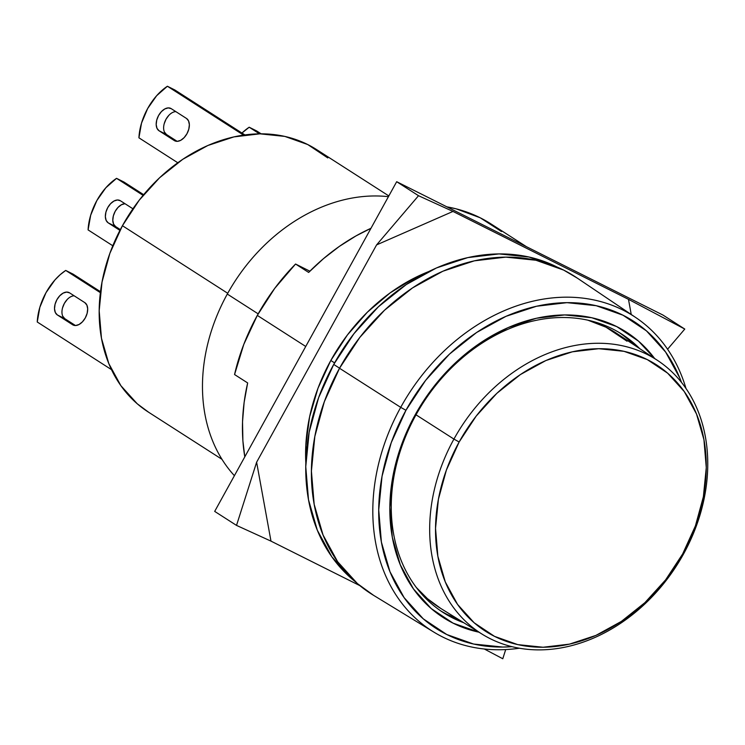<?xml version="1.0" encoding="UTF-8"?>
<svg xmlns="http://www.w3.org/2000/svg" width="745" height="745" viewBox="0 0 745 745"><rect width="100%" height="100%" fill="white"/><g stroke="black" fill="none" stroke-linecap="round" stroke-linejoin="round"><path stroke-width="1.12" d="M388.834 195.926L316.69 149.643A155.891 122.841 122.7 0 0 122.431 225.716L227.728 293.288L122.431 225.716A155.891 122.841 122.7 0 0 148.32 412.05L221.982 459.32M227.3 294.061A166.424 131.148 -57.3 0 1 388.424 196.68A166.424 131.148 122.7 0 0 227.3 294.061L258.17 313.859L227.3 294.061A166.424 131.148 122.7 0 0 234.405 475.683A166.424 131.148 -57.3 0 1 227.3 294.061M330.817 360.478L334.579 362.889L330.817 360.478M84.846 302.656A12.637 7.757 116.6 0 1 85.293 317.91A12.637 7.757 116.6 0 1 73.085 325.006A12.637 7.757 116.6 0 1 72.638 324.755L57.356 314.949L72.638 324.755L75.608 325.528L79.063 324.494L82.462 321.821L85.293 317.91L87.128 313.356L87.686 308.868L86.886 305.105L84.846 302.656L69.564 292.85L84.846 302.656M186.52 118.474A12.637 7.757 116.6 0 1 186.967 133.727A12.637 7.757 116.6 0 1 174.758 140.824A12.637 7.757 116.6 0 1 174.321 140.572L159.039 130.766L174.321 140.572L177.291 141.336L180.737 140.311L184.136 137.629L186.967 133.727L188.802 129.174L189.36 124.676L188.559 120.923L186.52 118.474L171.238 108.668L186.52 118.474M355.16 581.594L351.528 578.576L331.842 556.813L317.314 530.198L308.505 499.765L305.757 466.677L309.166 432.212L318.609 397.69L333.723 364.435L353.922 333.723L378.432 306.744L406.304 284.534L436.486 267.939L467.795 257.602L499.048 253.915L529.034 257.025L556.99 267.008A187.489 147.743 122.7 0 0 333.723 364.435L339.571 368.188L333.723 364.435A187.489 147.743 122.7 0 0 355.151 581.584M243.55 135.106L167.392 86.243L174.833 89.968L244.881 134.919L174.833 89.968L167.392 86.243L156.646 95.714L147.668 108.509L141.522 123.111L138.924 137.816A46.348 28.431 116.6 0 1 167.392 86.243L243.55 135.106M138.924 137.816L177.785 162.755L138.924 137.816M175.839 111.62A12.637 7.757 -63.4 0 0 164.999 121.379A12.637 7.757 -63.4 0 0 166.47 134.491L177.152 141.345L166.47 134.491L159.039 130.766A12.637 7.757 116.6 0 1 158.387 115.875A12.637 7.757 116.6 0 1 170.801 108.416A12.637 7.757 116.6 0 1 171.238 108.668L168.268 107.895L164.822 108.928L161.423 111.601L158.583 115.512L156.748 120.066L156.189 124.555L156.99 128.317L159.039 130.766L166.47 134.491L164.431 132.042M37.25 321.998L111.48 369.632L37.25 321.998A46.348 28.431 116.6 0 1 65.718 270.435L73.159 274.16L100.501 291.705L73.159 274.16L65.718 270.435L60.196 274.672L54.972 279.906L45.994 292.692L39.848 307.303L37.25 321.998M100.379 292.673L65.718 270.435L100.379 292.673M74.165 295.802A12.637 7.757 -63.4 0 0 63.325 305.562A12.637 7.757 -63.4 0 0 64.796 318.674L75.478 325.528L64.796 318.674L57.356 314.949A12.637 7.757 116.6 0 1 56.713 300.058A12.637 7.757 116.6 0 1 69.117 292.599A12.637 7.757 116.6 0 1 69.564 292.85L66.594 292.087L63.139 293.111L59.74 295.793L56.909 299.695L55.074 304.249L54.515 308.747L55.316 312.5L57.356 314.949L64.796 318.674L62.757 316.225M123.996 182.059L143.655 194.678L123.996 182.059L116.555 178.334L123.996 182.059M143.087 195.358L116.555 178.334L105.809 187.805L96.831 200.601L90.685 215.212L88.087 229.907A46.348 28.431 116.6 0 1 116.555 178.334L143.087 195.358M88.087 229.907L112.802 245.766L88.087 229.907M108.202 222.857L119.936 230.391L108.202 222.857A12.637 7.757 116.6 0 1 107.55 207.967A12.637 7.757 116.6 0 1 119.954 200.507A12.637 7.757 116.6 0 1 120.401 200.759L132.917 208.786L120.401 200.759L117.431 199.986L113.985 201.02L110.586 203.692L107.746 207.604L105.911 212.157L105.352 216.655L106.153 220.408L108.202 222.857L115.633 226.582L108.202 222.857M125.002 203.711A12.637 7.757 -63.4 0 0 114.162 213.47A12.637 7.757 -63.4 0 0 115.633 226.582L120.345 229.6L115.633 226.582L113.594 224.133L112.793 220.371L113.352 215.882L115.186 211.329L118.017 207.417L121.416 204.745L124.862 203.711M164.189 123.791L166.023 119.237L168.854 115.326M62.515 307.974L64.349 303.42L67.18 299.518M327.772 157.921L307.741 144.549L284.823 136.409L259.893 133.83L233.911 136.894L207.874 145.489L182.786 159.29L159.598 177.757L139.222 200.191L122.431 225.716L109.869 253.365L102.018 282.076L99.178 310.73L101.469 338.239L108.789 363.541L120.867 385.668L137.238 403.771L148.795 412.358M261.132 133.821L256.643 130.943L261.132 133.821M259.511 133.83L249.203 127.218L256.643 130.943L249.203 127.218L241.967 133.048A46.348 28.431 116.6 0 1 249.203 127.218L259.511 133.83M635.839 317.584L576.695 277.708A188.55 148.572 122.7 0 0 339.524 368.263L400.708 407.357A186.93 147.305 -57.3 0 1 635.839 317.584A186.93 147.305 -57.3 0 1 686.005 388.517A186.93 147.305 122.7 0 0 557.539 297.478A186.93 147.305 122.7 0 0 400.708 407.357L405.951 410.29A182.6 143.887 -57.3 0 1 554.206 303.364A182.6 143.887 -57.3 0 1 681.507 382.418L679.785 377.994L665.639 352.078L646.464 330.882L623.006 315.219L596.158 305.692L566.954 302.656L536.521 306.251L506.032 316.318L476.642 332.475L449.486 354.108L425.619 380.388L405.951 410.29L391.237 442.679L382.036 476.297L378.721 509.869L381.393 542.09L389.97 571.722L404.116 597.639L423.29 618.844L446.749 634.507L473.596 644.034L502.8 647.06L511.955 646.669A182.6 143.887 -57.3 0 1 405.951 410.29L400.708 407.357A186.93 147.305 122.7 0 0 519.367 648.225A186.93 147.305 -57.3 0 1 433.981 632.188A186.93 147.305 -57.3 0 1 400.708 407.357L339.524 368.263L324.336 401.704L314.837 436.421L311.41 471.082L314.176 504.356L323.032 534.957L337.634 561.721L357.432 583.605L373.618 595.357M415.924 414.984A165.371 130.319 122.7 0 0 463.772 622.745A165.371 130.319 -57.3 0 1 443.387 612.641A165.371 130.319 -57.3 0 1 415.924 414.984A165.371 130.319 -57.3 0 1 622 334.272A165.371 130.319 -57.3 0 1 639.676 348.595A165.371 130.319 122.7 0 0 415.924 414.984L415.133 414.89L415.924 414.984M478.988 632.207A169.59 133.634 -57.3 0 1 415.133 414.89A169.59 133.634 -57.3 0 1 654.622 358.485L638.512 341.145L616.73 326.589L591.791 317.743L564.673 314.93L536.409 318.264L508.081 327.614L480.786 342.626L455.577 362.713L433.404 387.121L415.133 414.89L401.471 444.97L392.932 476.195L389.84 507.373L392.326 537.294L400.298 564.822L413.438 588.895L431.243 608.581L453.025 623.127L478.988 632.207M440.686 610.853A165.371 130.319 122.7 0 0 457.896 619.086L447.419 614.541M416.017 414.816L453.928 439.084A162.568 128.103 -57.3 0 1 657.705 360.533A162.568 128.103 -57.3 0 1 683.5 554.066A162.568 128.103 122.7 0 0 647.182 354.443A162.568 128.103 122.7 0 0 453.928 439.084L459.144 441.999A158.285 124.722 -57.3 0 1 647.293 359.593A158.285 124.722 -57.3 0 1 682.662 553.945L683.5 554.066L682.662 553.945L695.42 525.877L703.382 496.729L706.269 467.637L703.941 439.699L696.51 414.006L684.245 391.544L667.632 373.171L647.293 359.593L624.021 351.333L598.71 348.707L572.328 351.817L545.889 360.543L520.42 374.549L496.878 393.304L476.195 416.083L459.144 441.999L446.385 470.076L438.414 499.225L435.536 528.317L437.855 556.245L445.296 581.938L457.551 604.409L474.174 622.783L494.512 636.36L517.775 644.621L543.096 647.247L569.469 644.136L595.907 635.411L621.386 621.395L644.919 602.64L665.611 579.871L682.662 553.945A158.285 124.722 -57.3 0 1 494.512 636.36A158.285 124.722 -57.3 0 1 459.144 441.999L453.928 439.084A162.568 128.103 122.7 0 0 490.257 638.707A162.568 128.103 122.7 0 0 683.5 554.066A162.568 128.103 -57.3 0 1 482.136 634.163A162.568 128.103 -57.3 0 1 453.928 439.084L416.017 414.816M657.705 360.533L616.609 333.332A163.267 128.652 122.7 0 0 587.824 320.164M440.761 608.432L427.462 598.691L416.334 587.479A163.267 128.652 122.7 0 0 440.286 608.134L482.136 634.163M587.833 320.164L606.039 327.213L627.011 341.219M633.902 344.777A165.371 130.319 122.7 0 0 619.244 332.568M577.282 278.108L563.658 270.09L535.934 260.247L505.781 257.127L474.36 260.834L442.865 271.227L412.516 287.915L384.485 310.255L359.835 337.383L339.524 368.263A188.55 148.572 122.7 0 0 373.087 595.032L433.981 632.188M305.832 463.036A168.528 132.806 -57.3 0 1 330.733 360.627L347.366 335.017L367.36 312.202L390.063 292.934L414.723 277.848L428.673 271.571M257.304 315.405L305.729 346.472L257.304 315.405A187.489 147.743 122.7 0 0 234.554 374.539L247.657 382.939A187.489 147.743 122.7 0 0 244.798 456.853L242.889 440.789L242.535 421.81L244.127 402.449L247.657 382.939L234.554 374.539L243.783 344.423L257.304 315.405A187.489 147.743 122.7 0 1 295.56 264.028L309.883 271.199L295.56 264.028L274.737 288.343L257.304 315.405M308.654 272.428L295.56 264.028L308.654 272.428A187.489 147.743 122.7 0 1 370.963 228.296L355.989 235.914L339.375 246.381L323.535 258.608L308.654 272.428M526.51 246.725L490.946 223.9A187.489 147.743 122.7 0 0 446.907 206.849L456.21 208.851L480.19 217.782L501.497 231.537M396.685 181.706L214.69 511.396L236.519 525.402L214.69 511.396L396.685 181.706L418.522 195.712L452.979 211.431L628.482 299.332L684.776 329.067L667.576 349.237L684.776 329.067L662.948 315.051L396.685 181.706L662.948 315.051L684.776 329.067L628.482 299.332L452.979 211.431L376.588 244.9L418.522 195.712L452.979 211.431L376.588 244.9L418.522 195.712L396.685 181.706M502.782 658.757L484.325 649.007L502.782 658.757L505.697 649.575L502.782 658.757M359.826 585.617L270.984 541.131L236.519 525.402L256.625 462.207L376.588 244.9L256.625 462.207L270.984 541.131L236.519 525.402L256.625 462.207L270.984 541.131L359.826 585.617M631.239 314.474L628.482 299.332L631.239 314.474M305.832 463.045L305.813 445.557L309.603 416.828L318.003 388.201L330.733 360.627A168.528 132.806 -57.3 0 1 428.664 271.58"/></g></svg>
